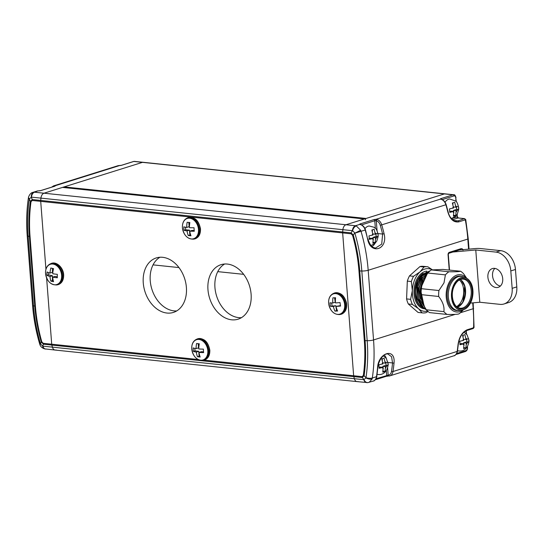<?xml version="1.0" encoding="UTF-8"?>
<svg xmlns="http://www.w3.org/2000/svg" width="544" height="544" viewBox="0 0 544 544"><rect width="100%" height="100%" fill="white"/><g stroke="black" fill="none" stroke-linecap="round" stroke-linejoin="round"><path stroke-width="0.82" d="M364.636 218.946A1.074 0.694 96 0 0 364.439 218.967L345.964 224.754A5.358 3.482 96 0 0 342.89 229.684L342.666 231.989A3.57 2.326 96 0 0 342.659 232.914L40.712 201.362L45.934 269.253L40.712 201.362A3.57 2.326 -84 0 1 40.725 200.437L40.943 198.125A5.358 3.482 -84 0 1 44.016 193.202L142.474 162.357L444.421 193.909L345.964 224.754L355.463 225.746L359.802 224.386A1.074 0.979 114 0 1 360.318 224.454L360.794 224.618A1.074 0.653 107.4 0 0 360.529 224.624L359.802 224.386A2.142 0.442 175.6 0 1 360.169 223.91L373.884 219.613A2.142 0.442 175.6 0 1 375.992 219.314L377.033 219.45A1.074 0.653 107.4 0 0 376.285 220.687L375.829 220.592L375.992 219.314L440.477 199.111A1.074 0.979 -66 0 1 440.987 199.179L441.47 199.342A1.074 0.653 107.4 0 0 441.204 199.349L440.477 199.111A2.142 0.442 175.6 0 1 440.837 198.635L453.043 194.813L444.421 193.909A3.57 2.326 -84 0 1 445.06 193.841A3.57 2.326 96 0 0 444.421 193.909L366.071 218.457A1.074 0.694 96 0 0 365.452 219.722M63.6 187.483A1.074 0.694 -84 0 1 64.124 186.898L366.071 218.457M133.396 161.595A1.074 0.782 72.6 0 1 133.606 161.473L134.484 161.384A3.57 2.326 96 0 0 133.844 161.452L142.474 162.357A3.57 2.326 -84 0 1 143.113 162.289A3.57 2.326 96 0 0 142.474 162.357L64.124 186.898M458.476 218.022A1.074 0.694 96 0 0 458.293 217.967L464.556 218.62A1.074 0.694 -84 0 0 464.365 218.64L457.932 220.884L453.784 220.449M352.553 235.266L351.104 233.798A3.57 2.326 -84 0 1 351.111 232.873L353.287 235.069A136.816 100.008 72.6 0 1 359.734 270.96L365.099 340.632A136.816 100.008 72.6 0 1 364.113 375.741L365.983 377.692A139.053 101.64 -107.4 0 0 367.18 340.687L365.099 340.632A3.57 0.734 -4.4 0 1 364.324 340.585L358.958 270.912A135.891 99.328 -107.4 0 0 352.553 235.266L353.287 235.069L354.763 232.886L352.6 230.724A5.358 3.427 -71.7 0 1 356.32 225.923L360.638 230.255L361.032 231.336A143.024 104.543 72.6 0 1 368.186 270.273L467.806 239.061A143.024 104.543 -107.4 0 0 465.31 219.83L458.803 221.864C453.669 222.625 450.004 219.273 447.807 211.806A143.024 104.543 -107.4 0 0 445.89 204.748L381.718 224.856A143.024 104.543 72.6 0 1 384.084 233.696C388.164 249.771 370.389 255.292 367.574 238.864L365.486 229.928L354.865 233.158L360.638 230.255M364.439 218.967L62.499 187.408L44.016 193.202L345.964 224.754A5.358 3.482 96 0 0 342.89 229.684L342.666 231.989A3.57 2.326 96 0 0 342.659 232.914L353.648 375.761A3.57 2.326 96 0 0 353.797 376.638L354.355 378.699A5.358 3.482 96 0 0 357.068 381.616A5.358 3.482 96 0 0 358.027 381.514M351.104 233.798L342.659 232.914L353.648 375.761L362.093 376.638L363.338 375.455A3.57 1.326 8 0 0 364.113 375.741L362.243 377.516L353.797 376.638L354.355 378.699A5.358 3.482 96 0 0 357.068 381.616L367.846 382.616L373.3 381.045A7.14 5.216 -107.4 0 0 376.496 376.693A143.024 104.543 -107.4 0 0 377.529 368.206C377.896 352.594 395.658 347.072 394.033 363.032A143.024 104.543 72.6 0 1 393.006 371.525L457.171 351.424A143.024 104.543 -107.4 0 0 458.028 344.658C459.088 337.151 462.114 332.194 467.106 329.793L473.62 327.753A143.024 104.543 -107.4 0 0 473.164 308.734L472.716 302.872M367.839 238.755C370.886 248.254 373.701 247.282 375.448 248.125L381.725 244.106L382.609 234.056L378.012 233.573M441.47 199.342C443.707 200.151 445.271 201.919 446.162 204.66L448.079 211.698C449.215 216.784 451.792 219.912 455.804 221.095L457.932 220.884A1.074 0.782 72.6 0 1 458.803 221.864M376.006 378.753L388.171 375.197A6.072 4.434 -107.4 0 0 391.51 371.375A141.957 103.761 -107.4 0 0 392.53 362.95L391.585 356.742L387.777 353.94C386.315 353.756 384.805 354.375 383.241 355.803C380.066 359.142 378.25 363.202 377.788 368.002A1.074 0.367 5.4 0 1 377.529 368.206M56.08 349.962A5.358 3.482 -84 0 1 55.121 350.057A5.358 3.482 -84 0 1 52.414 347.14L363.854 379.692L365.922 377.951A5.358 2.312 18.2 0 0 372.089 379.025L369.111 382.357M389.082 376.026L388.987 376.047A1.074 0.721 83.7 0 0 389.082 376.026A7.14 5.216 72.6 0 0 389.81 375.87L453.975 355.769A7.14 5.216 -107.4 0 0 457.171 351.424A1.074 0.401 8.5 0 0 457.436 351.206C458.068 350.717 455.62 356.164 453.975 355.769M455.178 314.371L373.544 339.946A5.358 1.102 -4.4 0 1 367.18 340.687L361.821 271.014A5.358 1.102 -4.4 0 0 368.186 270.273L373.544 339.946A143.024 104.543 72.6 0 1 372.314 378.005L372.089 379.025M362.093 376.638A3.57 2.326 96 0 0 362.243 377.516L364.065 379.692A5.358 3.781 84.5 0 0 367.846 382.616M387.729 375.265L388.001 376.101L386.186 376.346A1.074 0.782 72.6 0 0 386.675 375.414L386.301 370.593M387.607 367.785L388.171 375.197A1.074 0.721 83.7 0 0 388.987 376.047L389.81 375.87A7.14 5.216 72.6 0 0 393.006 371.525A1.074 0.401 8.5 0 1 391.51 371.375M387.933 362.467L392.53 362.95A1.074 0.367 5.4 0 0 394.033 363.032M384.084 233.696L382.609 234.056A141.957 103.761 -107.4 0 0 380.27 225.277A6.072 4.434 -107.4 0 0 376.285 220.687L377.053 230.642M458.028 344.658A1.074 0.374 6 0 0 458.286 344.447L458.286 344.447C459.299 337.498 462.074 332.88 466.616 330.589L473.124 328.549A1.074 0.782 -107.4 0 0 473.62 327.753L473.423 327.107M461.768 249.764L460.448 249.642M460.142 249.689A1.074 0.782 -107.4 0 0 460.38 249.662L460.38 249.662A1.074 0.782 -107.4 0 0 460.87 248.724C462.074 248.486 462.781 248.975 463.005 250.199M465.14 219.463L465.31 219.83A1.074 0.782 -107.4 0 0 464.44 218.844M473.164 302.831L474.048 327.454L473.124 328.549A1.074 0.782 -107.4 0 1 472.886 328.576M41.813 341.856L43.262 343.318A3.57 2.326 96 0 0 43.404 344.196L41.235 341.999A136.816 100.008 72.6 0 1 34.782 306.109L29.424 236.436A136.816 100.008 72.6 0 1 30.41 201.328L29.322 199.138A139.053 101.64 -107.4 0 0 28.125 236.137L29.424 236.436A3.57 0.734 175.6 0 0 30.042 236.538L35.401 306.211A135.891 99.328 -107.4 0 0 41.813 341.856L41.235 341.999L40.535 343.944L42.697 346.106A5.358 3.094 105.9 0 0 44.492 348.847L55.121 350.057A5.358 3.482 -84 0 1 52.414 347.14L51.85 345.08A3.57 2.326 -84 0 1 51.707 344.202L46.607 277.943L51.707 344.202L198.03 359.496M32.266 200.478A3.57 2.326 -84 0 1 32.28 199.553L31.232 197.139A5.358 3.448 -96.4 0 1 33.667 192.209L32.912 192.365C31.151 192.678 29.716 194.194 28.601 196.908L28.601 196.908A5.358 2.645 -164.9 0 0 29.369 198.88L31.45 197.132L352.39 230.676L351.111 232.873L40.725 200.437A3.57 2.326 -84 0 0 40.712 201.362L32.266 200.478L31.022 201.661A3.57 1.326 -172 0 1 30.41 201.328L32.28 199.553L40.725 200.437L40.943 198.125A5.358 3.482 -84 0 1 44.016 193.202L34.517 192.209L37.828 190.896A1.074 0.721 -96.3 0 1 37.924 190.876L37.924 190.876A1.074 0.721 -96.3 0 1 38.032 190.876M29.322 199.138A5.358 2.02 -171.5 0 1 28.424 197.771C26.615 210.011 26.207 222.618 27.2 235.606A5.358 1.102 175.6 0 0 28.125 236.137L33.483 305.81A139.053 101.64 -107.4 0 0 40.44 343.665L40.535 343.944A5.358 0.66 158.6 0 0 39.896 344.57L39.896 344.57C40.419 346.474 41.949 347.895 44.492 348.847M53.836 186.47A1.074 0.721 -96.3 0 1 54.339 185.728L55.053 185.776A2.142 0.442 175.6 0 1 54.686 186.252L40.97 190.55A2.142 0.442 175.6 0 1 38.855 190.849L38.964 190.842M119.639 165.573L118.504 165.621A7.14 5.216 -107.4 0 0 117.776 165.777L118.599 165.607A1.074 0.721 83.7 0 0 118.504 165.621M54.284 186.327A1.074 0.979 -66 0 1 55.053 185.776L119.53 165.573A2.142 0.442 175.6 0 0 121.638 165.274L133.844 161.452A1.074 0.782 72.6 0 0 133.606 161.473L121.4 165.301A1.074 0.782 72.6 0 1 121.638 165.274M118.708 165.607A1.074 0.721 83.7 0 0 118.599 165.607L121.4 165.301A1.074 0.782 72.6 0 0 121.237 165.383M162.683 257.312A28.56 20.876 -107.4 0 0 156.291 257.924A28.56 20.876 -107.4 0 0 143.84 287.198A28.56 20.876 -107.4 0 0 166.974 313.045A28.56 20.876 -107.4 0 0 173.366 312.433A28.56 20.876 -107.4 0 0 185.817 283.159A28.56 20.876 -107.4 0 0 162.683 257.312M176.725 310.916A28.56 20.876 72.6 0 1 173.951 310.862A28.56 20.876 72.6 0 1 151.375 287.456A28.56 20.876 72.6 0 1 159.909 257.251M227.392 264.071A28.56 20.876 -107.4 0 0 220.993 264.683A28.56 20.876 -107.4 0 0 208.542 293.957A28.56 20.876 -107.4 0 0 231.676 319.811A28.56 20.876 -107.4 0 0 238.068 319.192A28.56 20.876 -107.4 0 0 250.526 289.925A28.56 20.876 -107.4 0 0 227.392 264.071M241.427 317.682A28.56 20.876 72.6 0 1 238.653 317.621A28.56 20.876 72.6 0 1 216.077 294.216A28.56 20.876 72.6 0 1 224.611 264.017M204.122 360.135L353.648 375.761A3.57 2.326 96 0 0 353.797 376.638L51.85 345.08A3.57 2.326 -84 0 1 51.707 344.202L43.262 343.318M62.499 187.408A1.074 0.694 -84 0 1 62.689 187.388A1.074 0.694 -84 0 1 62.873 187.449M52.414 347.14L51.85 345.08L43.404 344.196L42.697 346.106L52.414 347.14M487.893 277.175A9.819 7.174 -107.4 0 0 498.243 287.32A9.819 7.174 -107.4 0 0 502.717 278.725A9.819 7.174 -107.4 0 0 492.368 268.58A9.819 7.174 -107.4 0 0 487.893 277.175M494.87 268.41A9.819 7.174 -107.4 0 0 492.538 275.72A9.819 7.174 -107.4 0 0 500.392 286.035M515.46 269.477L510.809 270.932A17.85 13.049 -107.4 0 0 495.992 252.103L500.643 250.648A17.85 13.049 72.6 0 1 515.46 269.477L516.8 286.892A17.85 13.049 72.6 0 1 508.654 302.518L504.009 303.974A17.85 13.049 -107.4 0 0 512.149 288.347L516.8 286.892M510.809 270.932L512.149 288.347M500.643 250.648L480.42 248.533A7.14 1.469 -4.4 0 0 475.245 248.56L459.401 249.975M470.451 303.076L479.794 302.246L500.011 304.354A17.85 13.049 -107.4 0 0 504.009 303.974M452.826 252.035L475.769 249.988L479.794 302.246M475.769 249.988L495.992 252.103M191.76 348.86A10.622 7.766 -107.4 0 0 200.498 360.176A10.622 7.766 -107.4 0 0 207.828 350.771A10.622 7.766 -107.4 0 0 199.09 339.463A10.622 7.766 -107.4 0 0 191.76 348.86M193.147 347.902A15.98 10.356 96.8 0 0 193.202 349.663A15.98 10.356 96.8 0 0 193.385 351.383A17.265 3.679 -3.9 0 0 196.316 352.097A17.265 11.193 96.8 0 0 197.492 356.708A15.98 3.4 -3.9 0 0 200.192 357.027A17.265 11.193 -83.2 0 1 199.016 352.424A17.265 3.679 -3.9 0 0 203.64 352.607A15.98 10.356 -83.2 0 1 203.456 350.887A15.98 10.356 -83.2 0 1 203.402 349.126A17.265 3.679 176.1 0 1 198.778 348.942A17.265 11.193 -83.2 0 1 199.294 343.801A15.98 3.4 176.1 0 1 196.595 343.482A17.265 11.193 96.8 0 0 196.078 348.622A17.265 3.679 176.1 0 1 193.147 347.902M196.078 348.622L198.519 347.854L198.234 343.706M193.385 351.383L194.976 350.887L198.757 351.336L199.084 356.211L199.927 356.306M194.806 348.378L194.976 350.887M196.316 352.097L198.757 351.336M197.492 356.708L199.084 356.211M199.016 352.424L201.457 351.655L203.544 351.907M61.656 276.284A10.622 7.766 -107.4 0 0 53.604 264.18A10.622 7.766 -107.4 0 0 45.533 272.537A10.622 7.766 -107.4 0 0 53.584 284.641A10.622 7.766 -107.4 0 0 61.656 276.284M57.338 277.766A15.98 10.016 -76.9 0 1 57.276 276.066A15.98 10.016 -76.9 0 1 57.338 274.326A17.265 4.651 -179.9 0 1 52.707 273.707A17.265 10.826 -76.9 0 1 53.55 268.634A15.98 4.304 -179.9 0 1 50.844 268.002A17.265 10.826 103.1 0 0 49.994 273.081A17.265 4.651 -179.9 0 1 47.042 271.939A15.98 10.016 103.1 0 0 46.981 273.673A15.98 10.016 103.1 0 0 47.042 275.373A17.265 4.651 0.1 0 0 49.994 276.522A17.265 10.826 103.1 0 0 50.83 281.064A15.98 4.304 0.1 0 0 53.543 281.697A17.265 10.826 -76.9 0 1 52.7 277.148A17.265 4.651 0.1 0 0 57.338 277.766M52.7 277.148L55.141 276.386L57.29 276.882M49.994 273.081L52.435 272.32L52.435 268.41M47.042 275.373L48.634 274.876L52.428 275.754L52.421 280.568L53.271 280.765M48.64 272.639L48.634 274.876M49.994 276.522L52.428 275.754M50.83 281.064L52.421 280.568M198.478 229.31A10.622 7.766 -107.4 0 0 189.577 218.212A10.622 7.766 -107.4 0 0 182.451 227.868A10.622 7.766 -107.4 0 0 191.352 238.966A10.622 7.766 -107.4 0 0 198.478 229.31M194.33 231.227A15.98 10.438 -84.9 0 1 194.113 229.507A15.98 10.438 -84.9 0 1 194.031 227.746A17.265 3.42 175.1 0 1 189.421 227.671A17.265 11.274 -84.9 0 1 189.842 222.523A15.98 3.162 175.1 0 1 187.15 222.285A17.265 11.274 95.1 0 0 186.728 227.426A17.265 3.42 175.1 0 1 183.797 226.828A15.98 10.438 95.1 0 0 183.886 228.589A15.98 10.438 95.1 0 0 184.096 230.309A17.265 3.42 -4.9 0 0 187.02 230.914A17.265 11.274 95.1 0 0 188.285 235.532A15.98 3.162 -4.9 0 0 190.978 235.77A17.265 11.274 -84.9 0 1 189.713 231.159A17.265 3.42 -4.9 0 0 194.33 231.227M189.713 231.159L192.154 230.391L194.235 230.581M186.728 227.426L189.162 226.664L188.802 222.455M184.096 230.309L185.694 229.813L189.462 230.153L189.876 235.035L190.72 235.11M185.47 227.236L185.694 229.813M187.02 230.914L189.462 230.153M188.285 235.532L189.876 235.035M344.57 303.79A10.622 7.766 -107.4 0 0 335.07 293.597A10.622 7.766 -107.4 0 0 328.766 304.198A10.622 7.766 -107.4 0 0 338.266 314.391A10.622 7.766 -107.4 0 0 344.57 303.79M340.578 306.048A15.98 10.676 -91.5 0 1 340.245 304.327A15.98 10.676 -91.5 0 1 340.041 302.559A17.265 2.407 171.3 0 1 335.478 302.92A17.265 11.533 -91.5 0 1 335.573 297.758A15.98 2.224 171.3 0 1 332.921 297.826A17.265 11.533 88.5 0 0 332.826 302.988A17.265 2.407 171.3 0 1 329.95 302.818A15.98 10.676 88.5 0 0 330.154 304.586A15.98 10.676 88.5 0 0 330.487 306.313A17.265 2.407 -8.7 0 0 333.363 306.476A17.265 11.533 88.5 0 0 334.954 311.107A15.98 2.224 -8.7 0 0 337.613 311.039A17.265 11.533 -91.5 0 1 336.015 306.408A17.265 2.407 -8.7 0 0 340.578 306.048M336.015 306.408L340.476 305.592M332.826 302.988L335.26 302.219L334.587 297.799M330.487 306.313L335.798 305.714L336.552 310.61L337.402 310.583M331.643 302.96L332.085 305.81M333.363 306.476L335.798 305.714M334.954 311.107L336.552 310.61M459.938 343.019L459.7 341.265L463.726 340.326L462.577 335.369L464.902 334.642L466.052 339.599L468.534 338.497L468.778 340.252L468.799 341.979L466.317 343.08L465.922 347.874L463.597 348.602L463.998 343.808L459.966 344.746L459.938 343.019M457.518 350.635A9.819 6.392 96 0 0 457.892 350.764C460.843 351.485 463.454 350.812 465.705 348.752L467.5 346.419C468.812 343.04 469.268 340.898 468.874 339.993L467.078 334.846L463.964 332.16M463.651 339.347L466.052 339.599M463.699 343.781L463.624 342.802L466.881 341.782L466.698 339.395M466.881 341.782L468.799 341.979M463.624 342.802L466.317 343.08M463.998 347.677L465.922 347.874M459.986 343.937L461.298 343.529L463.998 343.808M463.155 336.695L463.046 335.247M377.067 374.292A9.819 6.392 96 0 0 377.08 374.292C380.038 375.02 382.643 374.347 384.9 372.28L386.696 369.947C388.001 366.568 388.464 364.426 388.062 363.528L386.301 358.428L383.289 355.762M387.967 363.78L387.994 365.514L385.512 366.615L385.111 371.409L382.786 372.137L383.187 367.343L379.161 368.281L378.889 364.793L382.922 363.854L381.772 358.897L384.098 358.17L385.24 363.127L387.722 362.025L387.967 363.78M379.175 367.472L380.494 367.057L383.187 367.343M382.344 360.23L382.235 358.782M382.847 362.875L385.24 363.127M382.894 367.309L382.813 366.33L386.07 365.31L385.886 362.93M386.07 365.31L387.994 365.514M382.813 366.33L385.512 366.615M383.194 371.205L385.111 371.409M371.083 245.507L374.979 243.392L376.774 241.06L378.128 236.613L378.148 234.634C376.196 226.855 375.197 228.8 373.966 227.215L369.192 226.005A9.819 6.392 96 0 0 364.983 228.596M369.213 237.66L368.975 235.906L373 234.967L371.851 230.01L374.177 229.276L375.326 234.24L377.808 233.138L378.053 234.892L378.073 236.62L375.591 237.721L375.197 242.515L372.871 243.243L373.272 238.449L369.24 239.387L369.213 237.66M372.926 233.988L375.326 234.24M372.973 238.415L372.898 237.436L376.156 236.416L375.972 234.036M376.156 236.416L378.073 236.62M372.898 237.436L375.591 237.721M373.272 242.318L375.197 242.515M369.254 238.578L370.573 238.17L373.272 238.449M372.429 231.336L372.32 229.888M458.592 207.876L458.619 209.603L456.137 210.705L455.736 215.499L453.41 216.226L453.812 211.432L449.779 212.371L449.514 208.889L453.54 207.951L452.39 202.994L454.716 202.266L455.865 207.223L458.347 206.122L458.592 207.876M451.452 218.532L455.518 216.376L457.314 214.044L458.674 209.596L458.687 207.618C457.647 203.442 456.634 201.253 455.641 201.056L449.732 198.988A9.819 6.392 96 0 0 445.06 202.239M449.8 211.562L451.112 211.154L453.812 211.432M452.968 204.32L452.86 202.871M453.465 206.972L455.865 207.223M453.512 211.405L453.438 210.426L456.695 209.406L456.511 207.019M456.695 209.406L458.619 209.603M453.438 210.426L456.137 210.705M453.812 215.302L455.736 215.499M465.718 277.821L463.175 276.848A17.136 11.152 96 0 0 461.298 276.4A17.136 11.152 96 0 0 449.052 288.694A17.136 11.152 96 0 0 453.302 308.468A17.136 11.152 96 0 0 457.735 310.481A17.136 11.152 96 0 0 459.66 310.434L462.352 310.005A16.422 10.69 96 0 0 472.539 296.902A16.422 10.69 96 0 0 468.173 279.317A16.422 10.69 96 0 0 465.718 277.821A16.422 10.69 96 0 0 452.56 287.837A16.422 10.69 96 0 0 456.253 308.128A16.422 10.69 96 0 0 462.352 310.005M463.304 301.512A14.994 9.758 96 0 0 464.889 286.328M418.064 312.426L422.11 312.854L418.581 308.761L412.366 304.395L408.32 303.974L418.064 312.426A23.208 15.103 96 0 0 418.554 312.494L422.593 312.916A23.208 15.103 96 0 0 426.006 312.684L428.046 311.488M422.11 312.854A23.208 15.103 96 0 0 422.593 312.916M427.509 311.012A21.42 13.94 -84 0 1 418.581 308.761A21.42 13.94 -84 0 1 412.338 290.584L411.359 281.547L407.32 281.126L406.579 298.914L410.625 299.336L412.338 290.584A21.42 13.94 -84 0 1 414.664 279.827A21.42 13.94 -84 0 1 420.111 271.796L424.007 266.988A23.208 15.103 96 0 1 427.421 266.757A23.208 15.103 96 0 1 427.904 266.818L432.385 269.79M410.625 299.336A23.208 15.103 96 0 0 412.366 304.395M406.579 298.914A23.208 15.103 96 0 0 408.32 303.974M407.32 281.126A23.208 15.103 96 0 1 409.482 275.896L413.522 276.318A23.208 15.103 96 0 0 412.338 278.841A23.208 15.103 96 0 0 411.359 281.547M427.421 266.757L423.375 266.336A23.208 15.103 96 0 0 419.961 266.567L424.007 266.988M413.522 276.318L420.111 271.796A21.42 13.94 -84 0 1 432.167 269.81M409.482 275.896L419.961 266.567M426.353 309.794A23.208 15.103 96 0 0 427.91 311.372A23.208 15.103 96 0 0 429.61 312.616L447.134 314.446A23.208 15.103 96 0 1 445.434 313.201A23.208 15.103 96 0 1 443.877 311.624C444.557 306.823 442.823 301.777 438.675 296.473A23.208 15.103 96 0 1 438.92 290.53L443.992 282.894L445.4 274.876L427.876 273.04L425.85 275.896L421.804 285.675L421.396 288.701A23.208 15.103 96 0 0 421.151 294.637L421.321 297.398L424.572 306.864L426.353 309.794L443.877 311.624M447.134 314.446C453.438 314.527 457.327 314.364 458.81 313.942A23.208 15.103 96 0 0 461.448 311.76L463.434 309.754M431.372 269.926L448.895 271.755C455.199 271.844 459.095 271.674 460.578 271.252L443.054 269.423L431.372 269.926A23.208 15.103 96 0 0 427.876 273.04M448.895 271.755A23.208 15.103 96 0 0 445.4 274.876M466.718 278.29L463.828 274.074A23.208 15.103 96 0 0 460.578 271.252M461.951 276.495A17.313 11.268 96 0 0 460.238 276.107A17.313 11.268 96 0 0 447.868 288.531A17.313 11.268 96 0 0 452.152 308.516A17.313 11.268 96 0 0 456.64 310.549A17.313 11.268 96 0 0 458.395 310.522M455.566 310.359A17.313 11.268 96 0 0 456.103 310.311M459.666 276.23A17.313 11.268 96 0 0 459.15 276.073M463.202 309.822A18.741 12.199 -84 0 1 448.97 306.503A18.741 12.199 -84 0 1 448.202 284.451A18.741 12.199 -84 0 1 466.507 278.181M421.151 294.637L438.675 296.473M421.396 288.701L438.92 290.53M421.804 285.675A22.134 14.402 96 0 0 421.321 297.398M422.967 282.866L424.286 279.67M424.17 305.701L420.913 298.18L420.458 288.742L427.128 274.04M424.293 306.068L420.804 298.418L420.301 288.619L422.688 280.058L427.468 273.578M425.422 308.332L419.818 299.656L419.05 287.769L422.504 277.739L429.379 271.497M425.306 308.135L420.022 299.785L419.179 288.028L422.511 278.025L429.216 271.64M426.034 309.298L423.361 307.632L418.268 298.785L417.955 286.096L422.287 275.93L430.141 270.83M425.979 309.223L423.531 307.646L418.452 298.88L418.091 286.273L422.321 276.121L430.086 270.878M426.251 309.631L422.178 307.51L416.962 298.16L416.99 284.981L421.94 274.788L430.358 270.66M426.265 309.658L422.015 307.489L416.779 298.078L416.854 284.838L421.879 274.645L430.365 270.654M422.035 274.475A18.673 12.152 96 0 0 420.927 306.49A18.673 12.152 96 0 0 421.158 306.687M423.314 307.584L421.947 306.598L417.255 298.785L416.575 287.361L419.975 277.8L426.646 272M418.588 299.9L417.486 288.232L420.798 278.208M419.934 300.043L418.832 288.374L422.144 278.351M424.034 305.313L419.968 292.053L423.49 278.487M423.769 304.531L420.458 289.102L426.108 275.495M422.491 284.009L424.408 279.392M464.59 297.996A16.068 10.452 96 0 0 465.419 290.034M461.883 303.613A16.782 10.921 96 0 0 463.93 283.975M456.566 306.592A14.64 9.527 96 0 0 463.59 293.944A14.64 9.527 96 0 0 459.435 280.038A14.64 9.527 96 0 0 459.354 279.97M243.658 274.339L217.756 271.633M178.956 267.573L153.054 264.867M464.365 218.64L458.102 217.988L452.649 219.694M363.338 375.455A135.891 99.328 -107.4 0 0 364.324 340.585M460.408 312.732L473.164 308.734A1.788 0.367 175.6 0 0 473.6 308.455M365.983 377.692A5.358 2.02 8.5 0 0 372.314 378.005L376.496 376.693A1.074 0.401 8.5 0 0 376.761 376.482C377.393 375.992 374.945 381.439 373.3 381.045M367.574 238.864A143.024 104.543 -107.4 0 0 365.214 230.024A7.14 5.216 -107.4 0 0 360.529 224.624M387.947 376.081A2.142 0.442 -4.4 0 0 386.349 376.264M449.235 270.069L448.066 254.878A2.142 1.394 -84 0 1 449.303 252.348L460.87 248.724M468.581 249.159L467.806 239.061A1.788 0.367 175.6 0 0 468.234 238.782L469.03 249.118M375.353 228.317L374.775 220.742L361.508 224.896M375.068 243.311A11.601 7.548 -84 0 1 372.048 246.5M451.54 218.634L457.212 216.852L457.035 214.52M456.022 201.43L455.75 197.873A2.502 1.625 96 0 0 453.934 195.942L442.184 199.621M384.275 354.987A11.601 7.548 -84 0 1 386.403 358.578M456.681 353.478L465.834 350.615A2.502 1.625 96 0 0 467.276 347.664L467.214 346.895M466.208 333.805L465.984 330.834M358.958 270.912A3.57 0.734 -4.4 0 0 359.734 270.96L361.821 271.014A139.053 101.64 -107.4 0 0 354.865 233.158M377.033 219.45A7.14 5.216 72.6 0 1 381.718 224.856L380.27 225.277M446.162 204.66L445.89 204.748A7.14 5.216 -107.4 0 0 441.204 199.349M352.39 230.676A5.358 3.482 -84 0 1 355.463 225.746L356.32 225.923M363.854 379.692A5.358 3.482 96 0 0 366.561 382.609M453.934 195.942A1.074 0.782 72.6 0 0 453.043 194.813A3.57 2.326 -84 0 1 453.682 194.745L134.484 161.384M375.829 220.592L374.775 220.742A1.074 0.782 -107.4 0 0 373.884 219.613M457.47 216.689L458.293 217.967A1.074 0.694 96 0 0 458.102 217.988A1.074 0.782 72.6 0 1 457.212 216.852L457.273 214.118M360.978 224.679A1.074 0.782 -107.4 0 0 360.169 223.91M440.837 198.635A1.074 0.782 72.6 0 1 441.653 199.403M456.321 201.749L455.75 197.873M465.834 350.615A1.074 0.782 72.6 0 1 465.351 351.546C466.834 350.914 467.561 349.568 467.534 347.494L467.459 346.494M467.106 329.793A1.074 0.782 72.6 0 1 466.616 330.589M460.564 249.628L448.814 253.286A1.074 0.782 -107.4 0 0 449.303 252.348M448.814 253.286L448.066 254.878M31.022 201.661A135.891 99.328 -107.4 0 0 30.042 236.538M27.2 235.606L32.558 305.279A5.358 1.102 175.6 0 0 33.483 305.81L34.782 306.109A3.57 0.734 175.6 0 0 35.401 306.211M117.776 165.777L53.611 185.878A7.14 5.216 72.6 0 1 54.339 185.728M37.828 190.896A7.14 5.216 -107.4 0 0 37.101 191.053L32.946 192.352M33.667 192.209L34.517 192.209A5.358 3.482 -84 0 0 31.45 197.132M28.424 197.771L28.601 196.908M40.44 343.665L39.644 343.849L39.896 344.57M42.915 346.147A5.358 3.482 96 0 0 45.621 349.071M40.97 190.55A1.074 0.782 -107.4 0 0 40.562 190.652M54.237 186.395A1.074 0.782 72.6 0 1 54.686 186.252M208.624 350.656A11.036 8.065 72.6 0 1 202.851 360.373L203.674 360.23A11.145 8.146 -107.4 0 0 209.515 350.418A11.145 8.146 -107.4 0 0 197.044 339.055L196.275 339.402A11.036 8.065 72.6 0 1 208.624 350.656M56.644 284.968C50.17 284.852 46.458 280.69 45.506 272.483C45.628 268.342 47.151 265.52 50.075 263.996A11.036 8.065 72.6 0 1 62.458 276.202A11.036 8.065 72.6 0 1 56.644 284.968L57.474 284.818A11.145 8.146 -107.4 0 0 63.342 275.971A11.145 8.146 -107.4 0 0 50.844 263.65C56.345 260.719 63.947 267.981 63.668 275.76C63.437 280.806 61.377 283.825 57.474 284.818M193.521 239.142C187.53 239.19 183.838 235.423 182.43 227.834C182.192 223.135 183.702 219.919 186.952 218.178A11.036 8.065 72.6 0 1 199.281 229.18A11.036 8.065 72.6 0 1 193.521 239.142L194.351 239A11.145 8.146 -107.4 0 0 200.165 228.936A11.145 8.146 -107.4 0 0 187.714 217.824C194.358 216.396 198.621 220.034 200.484 228.752C200.668 234.416 198.621 237.83 194.351 239M339.721 314.554C334.111 314.704 330.453 311.25 328.746 304.178C328.175 299.05 329.644 295.521 333.152 293.583A11.036 8.065 72.6 0 1 345.365 303.627A11.036 8.065 72.6 0 1 339.721 314.554L340.551 314.405A11.145 8.146 -107.4 0 0 346.249 303.375A11.145 8.146 -107.4 0 0 333.914 293.23C340.156 291.734 344.379 295.066 346.576 303.212C347.133 309.346 345.127 313.072 340.551 314.405M463.631 339.048A3.57 2.326 96 0 0 462.876 340.592M466.902 339.334A3.57 2.326 96 0 0 465.956 338.32M466.419 344.359A3.57 2.326 96 0 0 467.174 342.815M463.141 344.073A3.57 2.326 96 0 0 464.093 345.086M385.608 367.887A3.57 2.326 96 0 0 386.362 366.343M382.337 367.608A3.57 2.326 96 0 0 383.282 368.614M382.82 362.583A3.57 2.326 96 0 0 382.065 364.126M386.097 362.862A3.57 2.326 96 0 0 385.145 361.855M372.905 233.689A3.57 2.326 96 0 0 372.15 235.232M376.176 233.968A3.57 2.326 96 0 0 375.231 232.961M375.693 238.993A3.57 2.326 96 0 0 376.448 237.456M372.416 238.714A3.57 2.326 96 0 0 373.368 239.72M456.232 211.983A3.57 2.326 96 0 0 456.987 210.44M452.962 211.698A3.57 2.326 96 0 0 453.907 212.711M453.444 206.672A3.57 2.326 96 0 0 452.69 208.216M456.715 206.958A3.57 2.326 96 0 0 455.77 205.945M457.436 307.244A14.64 9.527 96 0 0 465.378 294.93A14.64 9.527 96 0 0 461.319 280.235A14.64 9.527 96 0 0 460.34 279.507L461.217 280.194L464.773 286.307L465.256 294.882L462.434 302.811L457.416 307.231M453.832 286.45A15.354 9.989 96 0 0 456.64 307.19A15.354 9.989 96 0 0 470.594 300.995A15.354 9.989 96 0 0 467.779 280.255A15.354 9.989 96 0 0 453.832 286.45M456.362 306.503A14.64 9.527 96 0 0 460.149 308.224A14.64 9.527 96 0 0 469.662 300.601A14.64 9.527 96 0 0 466.983 280.826A14.64 9.527 96 0 0 463.196 279.106C459.503 278.854 456.423 281.377 453.948 286.668C449.834 295.691 454.043 308.278 460.149 308.224M423.15 273.394A18.21 11.846 96 0 0 415.065 289.265A18.21 11.846 96 0 0 420.288 306A18.21 11.846 96 0 0 421.104 306.639M426.89 271.136A18.924 12.315 96 0 0 414.562 285.79A18.924 12.315 96 0 0 419.492 306.571A18.924 12.315 96 0 0 423.749 308.7M375.285 379.766L386.186 376.346M376.761 376.482L377.788 368.002M360.794 224.618C363.032 225.42 364.596 227.195 365.486 229.928M456.008 197.703C455.335 195.371 454.56 194.385 453.682 194.745M455.96 354.491L465.351 351.546M466.507 334.125L466.242 330.718M457.436 351.206L458.286 344.447M448.331 254.714L449.514 270.096M468.234 238.782L465.746 219.579L464.556 218.62M32.558 305.279C33.565 318.247 35.931 331.106 39.644 343.849M37.101 191.053L40.725 190.57L54.543 186.252M53.611 185.878L51.626 187.156M55.121 350.057L357.068 381.616M364.541 218.933L62.689 187.388M196.275 339.402C193.093 341.102 191.583 344.236 191.74 348.82C193.059 356.538 196.758 360.393 202.851 360.373M197.044 339.055C203.796 337.64 208.06 341.367 209.834 350.227C209.93 355.762 207.876 359.094 203.674 360.23M50.075 263.996L50.844 263.65M186.952 218.178L187.714 217.824M333.152 293.583L333.914 293.23M457.735 310.481L455.049 310.202M461.298 276.4L458.612 276.114M463.073 301.716L464.712 286.076"/></g></svg>
